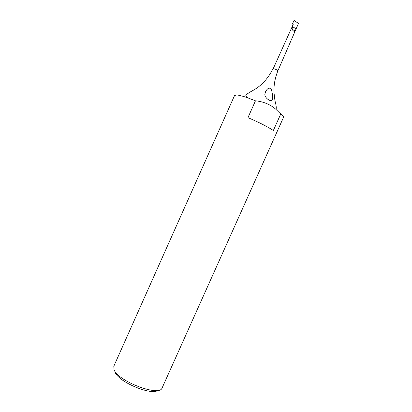 <?xml version="1.0" encoding="UTF-8"?>
<svg xmlns="http://www.w3.org/2000/svg" width="412" height="412" viewBox="0 0 412 412"><rect width="100%" height="100%" fill="white"/><g stroke="black" fill="none" stroke-linecap="round" stroke-linejoin="round"><path stroke-width="0.62" d="M272.538 98.113C272.589 94.296 272.038 91.062 270.875 88.415C268.773 87.586 266.966 88.776 265.462 91.979L264.921 94.07C264.004 97.469 271.297 102.794 272.224 99.766L272.538 98.113M157.899 390.344C151.441 395.772 118.445 381.955 115.226 372.417L115.154 372.247M162.137 387.888L162.05 388.063C159.393 396.947 117.992 381.285 114.062 369.724L113.8 366.263L234.562 95.491L236.617 94.976C239.048 95.141 242.941 96.166 248.292 98.046L255.471 100.811L247.952 117.636C259.133 122.415 267.599 126.705 273.341 130.506L280.742 114.006C282.853 115.618 283.77 116.74 283.502 117.384L162.137 387.888M292.005 29.144L295.286 31.091C294.266 31.801 293.169 31.152 292.005 29.144L292.953 24.972L273.249 68.608C275.499 69.082 277.034 69.844 277.853 70.895C275.015 77.966 273.717 85.135 273.965 92.391L274.84 99.766C275.077 101.903 276.612 106.214 276.184 108.701L275.736 109.19C270.102 104.36 263.345 101.568 255.471 100.811M293.859 20.744L294.338 20.646L298.463 23.438L277.853 70.895M292.752 24.03L292.644 23.463L293.859 20.847L292.68 23.376M293.21 24.818L293.02 23.201M280.742 114.006L275.736 109.19M292.402 26.595L296.104 28.799M272.981 68.716C268.32 78.131 261.955 85.207 253.895 89.945C249.502 92.298 246.845 94.039 245.912 95.162C245.562 96.006 246.355 96.969 248.292 98.046M292.659 23.417L292.772 23.082M292.963 24.947L292.87 24.442"/></g></svg>
